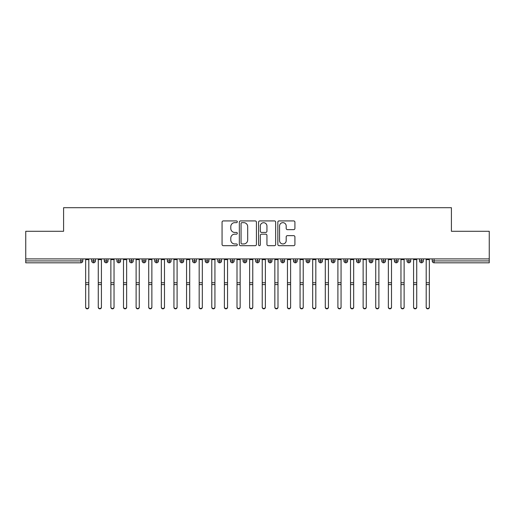 <?xml version="1.0" encoding="UTF-8"?>
<svg xmlns="http://www.w3.org/2000/svg" width="515" height="515" viewBox="0 0 515 515"><rect width="100%" height="100%" fill="white"/><g stroke="black" fill="none" stroke-linecap="round" stroke-linejoin="round"><path stroke-width="0.77" d="M237.318 221.785A0.869 0.869 0 0 0 236.456 220.922L223.304 220.922A1.236 1.236 0 0 0 222.062 222.158L222.062 244.438A1.236 1.236 0 0 0 223.304 245.681L236.456 245.681A0.869 0.869 0 0 0 237.318 244.812A0.869 0.869 0 0 0 236.456 243.949L234.75 243.949A3.959 3.959 0 0 1 230.791 239.984L230.791 238.13A3.959 3.959 0 0 1 234.75 234.164L236.456 234.164A0.869 0.869 0 0 0 237.318 233.301A0.869 0.869 0 0 0 236.456 232.432L234.75 232.432A3.959 3.959 0 0 1 230.791 228.473L230.791 226.613A3.959 3.959 0 0 1 234.75 222.654L236.456 222.654A0.869 0.869 0 0 0 237.318 221.785M293.679 229.645A1.236 1.236 0 0 0 294.915 228.409L294.915 222.158A1.236 1.236 0 0 0 293.679 220.922L279.072 220.922A1.236 1.236 0 0 0 277.836 222.158L277.836 244.438A1.236 1.236 0 0 0 279.072 245.681L293.679 245.681A1.236 1.236 0 0 0 294.915 244.438L294.915 236.887A1.236 1.236 0 0 0 293.679 235.651L287.428 235.651A1.236 1.236 0 0 0 286.192 236.887L286.192 240.634A3.309 3.309 0 0 1 282.877 243.949A3.309 3.309 0 0 1 279.568 240.634L279.568 225.963A3.309 3.309 0 0 1 282.877 222.654A3.309 3.309 0 0 1 286.192 225.963L286.192 228.409A1.236 1.236 0 0 0 287.428 229.645L293.679 229.645M25.75 258.903L489.25 258.903L489.25 231.28L451.41 231.28L451.41 207.7L63.59 207.7L63.59 231.28L25.75 231.28L25.75 260.918L80.9 260.918L80.9 258.903M256.418 222.158A1.236 1.236 0 0 0 255.176 220.922L240.569 220.922A1.236 1.236 0 0 0 239.333 222.158L239.333 244.438A1.236 1.236 0 0 0 240.569 245.681L255.176 245.681A1.236 1.236 0 0 0 256.418 244.438L256.418 222.158M259.824 220.922L274.431 220.922A1.236 1.236 0 0 1 275.667 222.158L275.667 244.438A1.236 1.236 0 0 1 274.431 245.681L268.18 245.681A1.236 1.236 0 0 1 266.937 244.438L266.937 235.407A1.236 1.236 0 0 0 265.701 234.164L261.556 234.164A1.236 1.236 0 0 0 260.313 235.407L260.313 244.812A0.869 0.869 0 0 1 259.451 245.681A0.869 0.869 0 0 1 258.582 244.812L258.582 222.158A1.236 1.236 0 0 1 259.824 220.922M82.786 260.918L80.9 260.918L80.9 262.811A1.893 1.893 0 0 0 82.786 260.918L82.786 258.903L82.786 260.918A1.893 1.893 0 0 1 80.9 262.811L25.75 262.811L25.75 260.918M489.25 258.903L489.25 262.811L434.1 262.811A1.893 1.893 0 0 1 432.214 260.918L432.214 258.903M93.576 258.903L93.576 262.811A1.893 1.893 0 0 1 91.683 260.918L91.683 258.903L91.683 260.918A1.893 1.893 0 0 0 93.576 262.811A1.893 1.893 0 0 0 95.404 260.918L95.404 258.903M106.187 258.903L106.187 262.811A1.893 1.893 0 0 1 104.294 260.918L104.294 258.903L104.294 260.918A1.893 1.893 0 0 0 106.187 262.811A1.893 1.893 0 0 0 108.015 260.918L108.015 258.903M118.798 258.903L118.798 262.811A1.893 1.893 0 0 1 116.905 260.918L116.905 258.903L116.905 260.918A1.893 1.893 0 0 0 118.798 262.811A1.893 1.893 0 0 0 120.626 260.918L120.626 258.903M131.409 258.903L131.409 262.811A1.893 1.893 0 0 1 129.516 260.918L129.516 258.903L129.516 260.918A1.893 1.893 0 0 0 131.409 262.811A1.893 1.893 0 0 0 133.237 260.918L133.237 258.903M144.02 258.903L144.02 262.811A1.893 1.893 0 0 1 142.127 260.918L142.127 258.903L142.127 260.918A1.893 1.893 0 0 0 144.02 262.811A1.893 1.893 0 0 0 145.848 260.918L145.848 258.903M156.631 258.903L156.631 262.811A1.893 1.893 0 0 1 154.745 260.918L154.745 258.903L154.745 260.918A1.893 1.893 0 0 0 156.631 262.811A1.893 1.893 0 0 0 158.466 260.918L158.466 258.903M169.248 258.903L169.248 262.811A1.893 1.893 0 0 1 167.356 260.918L167.356 258.903L167.356 260.918A1.893 1.893 0 0 0 169.248 262.811A1.893 1.893 0 0 0 171.077 260.918L171.077 258.903M181.859 258.903L181.859 262.811A1.893 1.893 0 0 1 179.967 260.918L179.967 258.903L179.967 260.918A1.893 1.893 0 0 0 181.859 262.811A1.893 1.893 0 0 0 183.688 260.918L183.688 258.903M194.47 258.903L194.47 262.811A1.893 1.893 0 0 1 192.578 260.918L192.578 258.903L192.578 260.918A1.893 1.893 0 0 0 194.47 262.811A1.893 1.893 0 0 0 196.299 260.918L196.299 258.903M207.082 258.903L207.082 262.811A1.893 1.893 0 0 1 205.189 260.918L205.189 258.903L205.189 260.918A1.893 1.893 0 0 0 207.082 262.811A1.893 1.893 0 0 0 208.91 260.918L208.91 258.903M219.693 258.903L219.693 262.811A1.893 1.893 0 0 1 217.8 260.918L217.8 258.903L217.8 260.918A1.893 1.893 0 0 0 219.693 262.811A1.893 1.893 0 0 0 221.521 260.918L221.521 258.903M232.31 258.903L232.31 262.811A1.893 1.893 0 0 1 230.417 260.918L230.417 258.903L230.417 260.918A1.893 1.893 0 0 0 232.31 262.811A1.893 1.893 0 0 0 234.138 260.918L234.138 258.903M244.921 258.903L244.921 262.811A1.893 1.893 0 0 1 243.029 260.918A1.893 1.893 0 0 0 244.921 262.811A1.893 1.893 0 0 1 243.029 260.918L243.029 258.903M246.749 258.903L246.749 260.918A1.893 1.893 0 0 1 244.921 262.811A1.893 1.893 0 0 0 246.749 260.918L243.029 260.918M257.532 262.811A1.893 1.893 0 0 1 255.64 260.918L255.64 258.903L255.64 260.918A1.893 1.893 0 0 0 257.532 262.811A1.893 1.893 0 0 0 259.36 260.918L259.36 258.903L259.36 260.918A1.893 1.893 0 0 1 257.532 262.811L257.532 260.918L259.36 260.918M270.143 258.903L270.143 262.811A1.893 1.893 0 0 1 268.251 260.918L268.251 258.903L268.251 260.918A1.893 1.893 0 0 0 270.143 262.811A1.893 1.893 0 0 0 271.972 260.918L271.972 258.903M282.754 258.903L282.754 262.811A1.893 1.893 0 0 1 280.862 260.918L280.862 258.903L280.862 260.918A1.893 1.893 0 0 0 282.754 262.811A1.893 1.893 0 0 0 284.583 260.918L284.583 258.903M295.365 258.903L295.365 260.918L293.479 260.918L293.479 258.903L293.479 260.918A1.893 1.893 0 0 0 295.365 262.811A1.893 1.893 0 0 0 297.2 260.918L297.2 258.903L297.2 260.918A1.893 1.893 0 0 1 295.365 262.811A1.893 1.893 0 0 1 293.479 260.918A1.893 1.893 0 0 0 295.365 262.811L295.365 260.918L297.2 260.918M307.983 258.903L307.983 262.811A1.893 1.893 0 0 1 306.09 260.918L306.09 258.903L306.09 260.918A1.893 1.893 0 0 0 307.983 262.811A1.893 1.893 0 0 0 309.811 260.918L309.811 258.903M320.594 258.903L320.594 262.811A1.893 1.893 0 0 1 318.701 260.918L318.701 258.903L318.701 260.918A1.893 1.893 0 0 0 320.594 262.811A1.893 1.893 0 0 0 322.422 260.918L322.422 258.903M333.205 258.903L333.205 262.811A1.893 1.893 0 0 1 331.312 260.918L331.312 258.903L331.312 260.918A1.893 1.893 0 0 0 333.205 262.811A1.893 1.893 0 0 0 335.033 260.918L335.033 258.903M345.816 258.903L345.816 262.811A1.893 1.893 0 0 1 343.923 260.918L343.923 258.903M347.644 258.903L347.644 260.918A1.893 1.893 0 0 1 345.816 262.811A1.893 1.893 0 0 0 347.644 260.918L343.923 260.918A1.893 1.893 0 0 0 345.816 262.811M358.427 258.903L358.427 262.811A1.893 1.893 0 0 1 356.535 260.918L356.535 258.903L356.535 260.918A1.893 1.893 0 0 0 358.427 262.811A1.893 1.893 0 0 0 360.255 260.918L360.255 258.903M371.045 258.903L371.045 262.811A1.893 1.893 0 0 1 369.152 260.918L369.152 258.903M372.873 258.903L372.873 260.918A1.893 1.893 0 0 1 371.045 262.811A1.893 1.893 0 0 0 372.873 260.918L369.152 260.918A1.893 1.893 0 0 0 371.045 262.811M383.656 258.903L383.656 262.811A1.893 1.893 0 0 1 381.763 260.918L381.763 258.903M385.484 258.903L385.484 260.918A1.893 1.893 0 0 1 383.656 262.811A1.893 1.893 0 0 0 385.484 260.918L381.763 260.918A1.893 1.893 0 0 0 383.656 262.811M396.267 258.903L396.267 262.811A1.893 1.893 0 0 1 394.374 260.918A1.893 1.893 0 0 0 396.267 262.811A1.893 1.893 0 0 1 394.374 260.918L394.374 258.903M398.095 258.903L398.095 260.918L398.095 258.903M408.878 258.903L408.878 262.811A1.893 1.893 0 0 1 406.985 260.918L406.985 258.903M410.706 258.903L410.706 260.918A1.893 1.893 0 0 1 408.878 262.811A1.893 1.893 0 0 0 410.706 260.918L406.985 260.918A1.893 1.893 0 0 0 408.878 262.811M421.489 258.903L421.489 262.811A1.893 1.893 0 0 1 419.596 260.918L419.596 258.903M423.317 258.903L423.317 260.918A1.893 1.893 0 0 1 421.489 262.811A1.893 1.893 0 0 0 423.317 260.918L419.596 260.918A1.893 1.893 0 0 0 421.489 262.811M257.532 258.903L257.532 260.918L255.64 260.918M396.267 262.811A1.893 1.893 0 0 0 398.095 260.918A1.893 1.893 0 0 1 396.267 262.811M241.934 222.654A0.869 0.869 0 0 0 241.065 223.516L241.065 243.08A0.869 0.869 0 0 0 241.934 243.949L243.73 243.949A3.959 3.959 0 0 0 247.689 239.984L247.689 226.613A3.959 3.959 0 0 0 243.73 222.654L241.934 222.654M266.937 226.027A3.309 3.309 0 0 0 263.629 222.712A3.309 3.309 0 0 0 260.313 226.027L260.313 231.196A1.236 1.236 0 0 0 261.556 232.432L265.701 232.432A1.236 1.236 0 0 0 266.937 231.196L266.937 226.027M88.812 307.301A1.577 1.545 180 0 1 87.235 308.846A1.577 1.545 180 0 1 85.657 307.301L85.657 306.966A1.577 1.545 -0 0 0 87.235 308.511A1.577 1.545 -0 0 0 88.812 306.966L88.812 284.911M85.657 258.903L85.657 306.966M88.812 258.903L88.812 306.966M101.423 307.301A1.577 1.545 180 0 1 99.846 308.846A1.577 1.545 180 0 1 98.268 307.301L98.268 306.966A1.577 1.545 -0 0 0 99.846 308.511A1.577 1.545 -0 0 0 101.423 306.966L101.423 284.911M114.034 307.301A1.577 1.545 180 0 1 112.457 308.846A1.577 1.545 180 0 1 110.88 307.301L110.88 306.966A1.577 1.545 -0 0 0 112.457 308.511A1.577 1.545 -0 0 0 114.034 306.966L114.034 284.911M126.645 307.301A1.577 1.545 180 0 1 125.074 308.846A1.577 1.545 180 0 1 123.497 307.301L123.497 306.966A1.577 1.545 -0 0 0 125.074 308.511A1.577 1.545 -0 0 0 126.645 306.966L126.645 284.911M139.262 307.301A1.577 1.545 180 0 1 137.685 308.846A1.577 1.545 180 0 1 136.108 307.301L136.108 306.966A1.577 1.545 -0 0 0 137.685 308.511A1.577 1.545 -0 0 0 139.262 306.966L139.262 284.911M98.268 258.903L98.268 306.966M101.423 258.903L101.423 306.966M110.88 258.903L110.88 306.966M114.034 258.903L114.034 306.966M123.497 258.903L123.497 306.966M126.645 258.903L126.645 306.966M136.108 258.903L136.108 306.966M139.262 258.903L139.262 306.966M151.874 307.301A1.577 1.545 180 0 1 150.296 308.846A1.577 1.545 180 0 1 148.719 307.301L148.719 306.966A1.577 1.545 -0 0 0 150.296 308.511A1.577 1.545 -0 0 0 151.874 306.966L151.874 284.911M148.719 258.903L148.719 306.966M151.874 258.903L151.874 306.966M164.485 307.301A1.577 1.545 180 0 1 162.907 308.846A1.577 1.545 180 0 1 161.33 307.301L161.33 306.966A1.577 1.545 -0 0 0 162.907 308.511A1.577 1.545 -0 0 0 164.485 306.966L164.485 284.911M177.096 307.301A1.577 1.545 180 0 1 175.518 308.846A1.577 1.545 180 0 1 173.941 307.301L173.941 306.966A1.577 1.545 -0 0 0 175.518 308.511A1.577 1.545 -0 0 0 177.096 306.966L177.096 284.911M189.707 307.301A1.577 1.545 180 0 1 188.13 308.846A1.577 1.545 180 0 1 186.559 307.301L186.559 306.966A1.577 1.545 -0 0 0 188.13 308.511A1.577 1.545 -0 0 0 189.707 306.966L189.707 284.911M202.324 307.301A1.577 1.545 180 0 1 200.747 308.846A1.577 1.545 180 0 1 199.17 307.301L199.17 306.966A1.577 1.545 -0 0 0 200.747 308.511A1.577 1.545 -0 0 0 202.324 306.966L202.324 284.911M161.33 258.903L161.33 306.966M164.485 258.903L164.485 306.966M173.941 307.301L173.941 258.903M177.096 258.903L177.096 306.966M186.559 258.903L186.559 306.966M189.707 258.903L189.707 306.966M199.17 258.903L199.17 306.966M202.324 258.903L202.324 306.966M214.935 307.301A1.577 1.545 180 0 1 213.358 308.846A1.577 1.545 180 0 1 211.781 307.301L211.781 306.966A1.577 1.545 -0 0 0 213.358 308.511A1.577 1.545 -0 0 0 214.935 306.966L214.935 284.911M227.546 307.301A1.577 1.545 180 0 1 225.969 308.846A1.577 1.545 180 0 1 224.392 307.301L224.392 306.966A1.577 1.545 -0 0 0 225.969 308.511A1.577 1.545 -0 0 0 227.546 306.966L227.546 284.911M240.157 307.301A1.577 1.545 180 0 1 238.58 308.846A1.577 1.545 180 0 1 237.003 307.301L237.003 306.966A1.577 1.545 -0 0 0 238.58 308.511A1.577 1.545 -0 0 0 240.157 306.966L240.157 284.911M252.768 307.301A1.577 1.545 180 0 1 251.191 308.846A1.577 1.545 180 0 1 249.621 307.301L249.621 306.966A1.577 1.545 -0 0 0 251.191 308.511A1.577 1.545 -0 0 0 252.768 306.966L252.768 284.911M265.38 307.301A1.577 1.545 180 0 1 263.809 308.846A1.577 1.545 180 0 1 262.232 307.301L262.232 306.966A1.577 1.545 -0 0 0 263.809 308.511A1.577 1.545 -0 0 0 265.38 306.966L265.38 284.911M211.781 258.903L211.781 306.966M214.935 258.903L214.935 306.966M224.392 258.903L224.392 306.966M227.546 258.903L227.546 306.966M237.003 258.903L237.003 306.966M240.157 258.903L240.157 306.966M249.621 258.903L249.621 306.966M252.768 258.903L252.768 306.966M262.232 258.903L262.232 306.966M265.38 258.903L265.38 306.966M277.997 307.301A1.577 1.545 180 0 1 276.42 308.846A1.577 1.545 180 0 1 274.843 307.301L274.843 306.966A1.577 1.545 -0 0 0 276.42 308.511A1.577 1.545 -0 0 0 277.997 306.966L277.997 284.911M274.843 258.903L274.843 306.966M277.997 258.903L277.997 306.966M290.608 307.301A1.577 1.545 180 0 1 289.031 308.846A1.577 1.545 180 0 1 287.454 307.301L287.454 306.966A1.577 1.545 -0 0 0 289.031 308.511A1.577 1.545 -0 0 0 290.608 306.966L290.608 284.911M287.454 307.301L287.454 258.903M290.608 258.903L290.608 306.966M303.219 307.301A1.577 1.545 180 0 1 301.642 308.846A1.577 1.545 180 0 1 300.065 307.301L300.065 306.966A1.577 1.545 -0 0 0 301.642 308.511A1.577 1.545 -0 0 0 303.219 306.966L303.219 284.911M300.065 258.903L300.065 306.966M303.219 258.903L303.219 306.966M315.83 307.301A1.577 1.545 180 0 1 314.253 308.846A1.577 1.545 180 0 1 312.676 307.301L312.676 306.966A1.577 1.545 -0 0 0 314.253 308.511A1.577 1.545 -0 0 0 315.83 306.966L315.83 284.911M312.676 307.301L312.676 258.903M315.83 258.903L315.83 306.966M328.441 307.301A1.577 1.545 180 0 1 326.87 308.846A1.577 1.545 180 0 1 325.293 307.301L325.293 306.966A1.577 1.545 -0 0 0 326.87 308.511A1.577 1.545 -0 0 0 328.441 306.966L328.441 284.911M325.293 307.301L325.293 258.903M328.441 258.903L328.441 306.966M341.059 307.301A1.577 1.545 180 0 1 339.482 308.846A1.577 1.545 180 0 1 337.904 307.301L337.904 306.966A1.577 1.545 -0 0 0 339.482 308.511A1.577 1.545 -0 0 0 341.059 306.966L341.059 284.911M337.904 258.903L337.904 306.966M341.059 258.903L341.059 306.966M353.67 307.301A1.577 1.545 180 0 1 352.093 308.846A1.577 1.545 180 0 1 350.515 307.301L350.515 306.966A1.577 1.545 -0 0 0 352.093 308.511A1.577 1.545 -0 0 0 353.67 306.966L353.67 284.911M350.515 307.301L350.515 258.903M353.67 258.903L353.67 306.966M366.281 307.301A1.577 1.545 180 0 1 364.704 308.846A1.577 1.545 180 0 1 363.127 307.301L363.127 306.966A1.577 1.545 -0 0 0 364.704 308.511A1.577 1.545 -0 0 0 366.281 306.966L366.281 284.911M363.127 307.301L363.127 258.903M366.281 258.903L366.281 306.966M378.892 307.301A1.577 1.545 180 0 1 377.315 308.846A1.577 1.545 180 0 1 375.738 307.301L375.738 306.966A1.577 1.545 -0 0 0 377.315 308.511A1.577 1.545 -0 0 0 378.892 306.966L378.892 284.911M375.738 307.301L375.738 258.903M378.892 258.903L378.892 306.966M391.503 307.301A1.577 1.545 180 0 1 389.926 308.846A1.577 1.545 180 0 1 388.355 307.301L388.355 306.966A1.577 1.545 -0 0 0 389.926 308.511A1.577 1.545 -0 0 0 391.503 306.966L391.503 284.911M388.355 307.301L388.355 258.903M391.503 258.903L391.503 306.966M404.121 307.301A1.577 1.545 180 0 1 402.543 308.846A1.577 1.545 180 0 1 400.966 307.301L400.966 306.966A1.577 1.545 -0 0 0 402.543 308.511A1.577 1.545 -0 0 0 404.121 306.966L404.121 284.911M400.966 307.301L400.966 258.903M404.121 258.903L404.121 306.966M416.732 307.301A1.577 1.545 180 0 1 415.154 308.846A1.577 1.545 180 0 1 413.577 307.301L413.577 306.966A1.577 1.545 -0 0 0 415.154 308.511A1.577 1.545 -0 0 0 416.732 306.966L416.732 284.911M413.577 307.301L413.577 258.903M416.732 258.903L416.732 306.966M429.343 307.301A1.577 1.545 180 0 1 427.765 308.846A1.577 1.545 180 0 1 426.188 307.301L426.188 306.966A1.577 1.545 -0 0 0 427.765 308.511A1.577 1.545 -0 0 0 429.343 306.966L429.343 284.911M426.188 307.301L426.188 258.903M429.343 258.903L429.343 306.966M434.1 258.903L434.1 260.918L489.25 260.918M434.1 260.918L434.1 262.811A1.893 1.893 0 0 1 432.214 260.918L434.1 260.918M91.683 260.918A1.893 1.893 0 0 0 93.576 262.811A1.893 1.893 0 0 0 95.404 260.918L91.683 260.918M104.294 260.918A1.893 1.893 0 0 0 106.187 262.811A1.893 1.893 0 0 0 108.015 260.918L104.294 260.918M116.905 260.918A1.893 1.893 0 0 0 118.798 262.811A1.893 1.893 0 0 0 120.626 260.918L116.905 260.918M129.516 260.918A1.893 1.893 0 0 0 131.409 262.811A1.893 1.893 0 0 0 133.237 260.918L129.516 260.918M142.127 260.918A1.893 1.893 0 0 0 144.02 262.811A1.893 1.893 0 0 0 145.848 260.918L142.127 260.918M154.745 260.918A1.893 1.893 0 0 0 156.631 262.811A1.893 1.893 0 0 0 158.466 260.918L154.745 260.918M167.356 260.918A1.893 1.893 0 0 0 169.248 262.811A1.893 1.893 0 0 0 171.077 260.918L167.356 260.918M179.967 260.918A1.893 1.893 0 0 0 181.859 262.811A1.893 1.893 0 0 0 183.688 260.918L179.967 260.918M192.578 260.918A1.893 1.893 0 0 0 194.47 262.811A1.893 1.893 0 0 0 196.299 260.918L192.578 260.918M205.189 260.918A1.893 1.893 0 0 0 207.082 262.811A1.893 1.893 0 0 0 208.91 260.918L205.189 260.918M217.8 260.918A1.893 1.893 0 0 0 219.693 262.811A1.893 1.893 0 0 0 221.521 260.918L217.8 260.918M230.417 260.918A1.893 1.893 0 0 0 232.31 262.811A1.893 1.893 0 0 0 234.138 260.918L230.417 260.918M268.251 260.918L271.972 260.918A1.893 1.893 0 0 1 270.143 262.811M280.862 260.918A1.893 1.893 0 0 0 282.754 262.811A1.893 1.893 0 0 0 284.583 260.918L280.862 260.918M306.09 260.918L309.811 260.918A1.893 1.893 0 0 1 307.983 262.811M318.701 260.918A1.893 1.893 0 0 0 320.594 262.811A1.893 1.893 0 0 0 322.422 260.918L318.701 260.918M331.312 260.918L335.033 260.918A1.893 1.893 0 0 1 333.205 262.811M356.535 260.918L360.255 260.918A1.893 1.893 0 0 1 358.427 262.811M394.374 260.918L398.095 260.918M88.812 259.624L85.657 259.624M88.812 282.729L85.657 282.729M88.812 284.576L85.657 284.576M101.423 259.624L98.268 259.624M101.423 282.729L98.268 282.729M101.423 284.576L98.268 284.576M114.034 259.624L110.88 259.624M114.034 282.729L110.88 282.729M114.034 284.576L110.88 284.576M126.645 259.624L123.497 259.624M126.645 282.729L123.497 282.729M126.645 284.576L123.497 284.576M139.262 259.624L136.108 259.624M139.262 282.729L136.108 282.729M139.262 284.576L136.108 284.576M151.874 259.624L148.719 259.624M151.874 282.729L148.719 282.729M151.874 284.576L148.719 284.576M164.485 259.624L161.33 259.624M164.485 282.729L161.33 282.729M164.485 284.576L161.33 284.576M177.096 259.624L173.941 259.624M177.096 282.729L173.941 282.729M177.096 284.576L173.941 284.576M189.707 259.624L186.559 259.624M189.707 282.729L186.559 282.729M189.707 284.576L186.559 284.576M202.324 259.624L199.17 259.624M202.324 282.729L199.17 282.729M202.324 284.576L199.17 284.576M214.935 259.624L211.781 259.624M214.935 282.729L211.781 282.729M214.935 284.576L211.781 284.576M227.546 259.624L224.392 259.624M227.546 282.729L224.392 282.729M227.546 284.576L224.392 284.576M240.157 259.624L237.003 259.624M240.157 282.729L237.003 282.729M240.157 284.576L237.003 284.576M252.768 259.624L249.621 259.624M252.768 282.729L249.621 282.729M252.768 284.576L249.621 284.576M265.38 259.624L262.232 259.624M265.38 282.729L262.232 282.729M265.38 284.576L262.232 284.576M277.997 259.624L274.843 259.624M277.997 282.729L274.843 282.729M277.997 284.576L274.843 284.576M290.608 259.624L287.454 259.624M290.608 282.729L287.454 282.729M290.608 284.576L287.454 284.576M303.219 259.624L300.065 259.624M303.219 282.729L300.065 282.729M303.219 284.576L300.065 284.576M315.83 259.624L312.676 259.624M315.83 282.729L312.676 282.729M315.83 284.576L312.676 284.576M328.441 259.624L325.293 259.624M328.441 282.729L325.293 282.729M328.441 284.576L325.293 284.576M341.059 259.624L337.904 259.624M341.059 282.729L337.904 282.729M341.059 284.576L337.904 284.576M353.67 259.624L350.515 259.624M353.67 282.729L350.515 282.729M353.67 284.576L350.515 284.576M366.281 259.624L363.127 259.624M366.281 282.729L363.127 282.729M366.281 284.576L363.127 284.576M378.892 259.624L375.738 259.624M378.892 282.729L375.738 282.729M378.892 284.576L375.738 284.576M391.503 259.624L388.355 259.624M391.503 282.729L388.355 282.729M391.503 284.576L388.355 284.576M404.121 259.624L400.966 259.624M404.121 282.729L400.966 282.729M404.121 284.576L400.966 284.576M416.732 259.624L413.577 259.624M416.732 282.729L413.577 282.729M416.732 284.576L413.577 284.576M429.343 259.624L426.188 259.624M429.343 282.729L426.188 282.729M429.343 284.576L426.188 284.576"/></g></svg>
